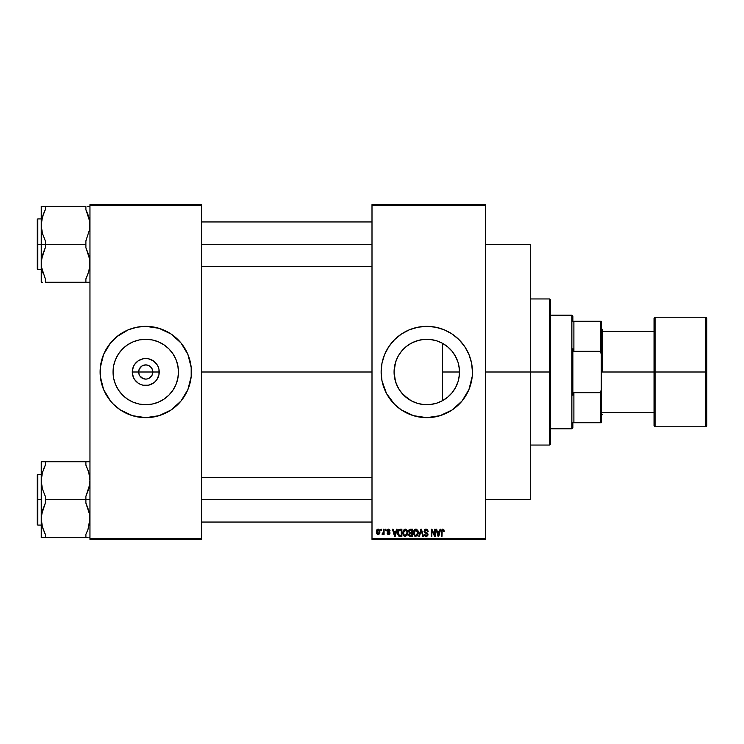 <?xml version="1.0" encoding="UTF-8"?>
<svg xmlns="http://www.w3.org/2000/svg" width="744" height="744" viewBox="0 0 744 744"><rect width="100%" height="100%" fill="white"/><g stroke="black" fill="none" stroke-linecap="round" stroke-linejoin="round"><path stroke-width="1.12" d="M139.193 374.716L138.654 372A7.105 7.105 0 0 0 145.759 379.105A7.105 7.105 0 0 0 152.855 372L159.225 372A13.476 13.476 0 0 1 145.759 385.476A13.476 13.476 0 0 1 132.283 372L152.855 372A7.105 7.105 0 0 1 145.759 379.105A7.105 7.105 0 0 1 138.654 372L139.193 369.284L141.806 366.094L144.373 365.034L147.145 365.034L149.702 366.094L151.664 368.057L152.725 370.614L152.725 373.386L151.664 375.943L152.315 374.716M144.373 378.966L145.759 379.105L143.034 378.566L139.853 375.943L141.806 377.906L144.755 379.031M147.145 378.966L145.759 379.105L147.145 378.966M178.467 372A32.708 32.708 0 0 1 145.759 404.708A32.708 32.708 0 0 1 113.051 372L113.674 365.62L115.534 359.482L118.556 353.828L122.63 348.871L127.587 344.807L133.241 341.784L139.379 339.915L145.759 339.292L152.139 339.915L158.277 341.784L163.931 344.807L168.888 348.871L172.952 353.828L175.975 359.482L177.835 365.62L178.467 372L177.835 378.38L175.975 384.518L172.952 390.172L168.888 395.129L163.931 399.193L158.277 402.216L152.139 404.085L145.759 404.708L139.379 404.085L133.241 402.216L127.587 399.193L122.63 395.129L118.556 390.172L115.534 384.518L113.674 378.38L113.051 372A32.708 32.708 0 0 1 145.759 339.292A32.708 32.708 0 0 1 178.467 372M187.944 389.456A45.654 45.654 0 0 0 191.413 372.019A45.654 45.654 0 0 1 145.759 417.654A45.654 45.654 0 0 1 100.105 372A45.654 45.654 0 0 0 103.574 389.456M103.583 389.484A45.654 45.654 0 0 0 110.456 400.951M132.506 415.691L145.759 417.654L159.011 415.691L171.12 409.963L181.052 400.96A45.654 45.654 0 0 0 187.934 389.484L191.189 376.473L191.189 367.527L187.934 354.525L181.052 343.04L171.12 334.037L159.011 328.309L145.759 326.346L136.85 327.221L128.284 329.825L116.789 336.707L110.465 343.04L103.574 354.525L100.319 367.527L100.319 376.473L103.574 389.475L110.465 400.96A45.654 45.654 0 0 0 113.46 404.271L120.388 409.963L132.506 415.691A45.654 45.654 0 0 0 136.803 416.77M113.488 404.299A45.654 45.654 0 0 0 116.734 407.247M116.845 407.34A45.654 45.654 0 0 0 132.497 415.682M136.896 416.789A45.654 45.654 0 0 0 154.622 416.789M154.706 416.77A45.654 45.654 0 0 0 158.993 415.691M159.021 415.682A45.654 45.654 0 0 0 174.663 407.34M174.775 407.247A45.654 45.654 0 0 0 178.021 404.299M178.058 404.271A45.654 45.654 0 0 0 181.043 400.969M458.89 378.268L459.494 372A32.708 32.708 0 0 1 426.786 404.708A32.708 32.708 0 0 1 394.078 372L395.445 381.347M458.23 381.002L458.843 378.482M452.836 391.781L453.905 390.284M454.119 389.968L454.593 389.224M447.665 397.184L451.031 393.957M436.412 403.257L442.494 400.691L447.423 397.38M431.148 404.42L436.142 403.341M418.509 403.648L420.295 404.057M420.537 404.104L421.337 404.252M401.667 392.953L408.484 399.11M408.809 399.323L409.526 399.779M395.529 381.635L398.384 388.228L401.267 392.469M396.543 384.462L394.701 378.38L394.078 372L395.483 362.505L397.938 356.581L401.5 351.252L406.038 346.713L411.367 343.151L417.291 340.696L423.578 339.45L429.995 339.45L436.282 340.696L442.206 343.151L447.535 346.713L452.073 351.252L455.635 356.581L458.09 362.505L459.336 368.792L459.336 375.209L458.09 381.495L455.635 387.419L452.073 392.748L447.535 397.287L442.206 400.849L436.282 403.304L429.995 404.55L423.578 404.55L417.291 403.304L411.367 400.849L403.657 395.129L399.593 390.172L396.571 384.518M381.133 372.028A45.654 45.654 0 0 0 382.007 380.9M472.217 376.473L472.44 372A45.654 45.654 0 0 1 426.786 417.654A45.654 45.654 0 0 1 381.133 372L382.007 380.909A45.654 45.654 0 0 0 394.487 404.262L401.425 409.963L413.534 415.691L426.786 417.654L440.039 415.691L452.147 409.963L462.08 400.96L468.962 389.475L472.217 376.473A45.654 45.654 0 0 0 472.44 372.047M394.525 404.299A45.654 45.654 0 0 0 397.78 407.256M397.863 407.331A45.654 45.654 0 0 0 413.506 415.682M413.562 415.701A45.654 45.654 0 0 0 417.83 416.77M417.923 416.789A45.654 45.654 0 0 0 435.659 416.789M435.733 416.77A45.654 45.654 0 0 0 440.029 415.691M440.048 415.682A45.654 45.654 0 0 0 448.251 412.297M448.362 412.232A45.654 45.654 0 0 0 455.7 407.331M455.802 407.247A45.654 45.654 0 0 0 459.039 404.308M459.094 404.252A45.654 45.654 0 0 0 462.061 400.988M462.098 400.942A45.654 45.654 0 0 0 468.953 389.503L467.046 393.52M468.98 389.447A45.654 45.654 0 0 0 470.468 385.28M470.478 385.225A45.654 45.654 0 0 0 472.217 376.511M201.559 372L372 372L201.559 372M151.664 375.943L148.475 378.566M446.679 397.966L445.749 398.654M442.903 400.458L442.373 400.756M456.937 384.685L456.686 385.271M455.198 388.21L454.919 388.684M459.262 375.897L459.104 377.069M458.509 379.952L458.332 380.649M394.459 377.003L394.301 375.804M395.306 380.872L394.99 379.691M401.016 392.144L400.3 391.186M398.756 388.861L398.393 388.247M403.527 394.999L403.081 394.534M407.135 398.152L406.363 397.547M414.008 402.104L413.218 401.76M410.539 400.393L410.046 400.105M426.461 404.708L425.456 404.68M422.592 404.438L421.95 404.345M435.259 403.592L434.05 403.89M438.681 402.467L437.993 402.727M372 204.6L485.627 204.6L372 204.6L372 205.614L485.627 205.614L485.627 538.386L372 538.386L372 204.6M372 539.4L485.627 539.4L485.627 204.6L485.627 205.614L372 205.614L372 538.386L485.627 538.386L485.627 539.4L372 539.4L372 538.386L372 539.4M380.854 529.254L380.854 530.267L381.495 530.267L381.495 529.254L380.854 529.254L381.495 529.254L380.854 529.254L380.854 530.267L381.495 530.267L381.495 529.254L381.495 530.267L380.854 530.267L380.854 529.254M385.28 529.254L385.28 530.267L385.931 530.267L385.931 529.254L385.28 529.254L385.931 529.254L385.28 529.254L385.28 530.267L385.931 530.267L385.931 529.254L385.931 530.267L385.28 530.267L385.28 529.254M396.506 529.254L395.948 531.374L393.706 531.374L393.148 529.254L392.479 529.254L394.534 536.359L395.213 536.359L397.175 529.254L396.506 529.254L397.175 529.254L396.506 529.254L395.948 531.374L393.706 531.374L393.148 529.254L392.479 529.254L394.534 536.359L395.213 536.359L397.175 529.254L395.213 536.359L394.534 536.359L392.479 529.254L393.148 529.254M407.145 530.277L405.015 529.179L403.136 530.835L402.923 534.025L404.401 536.247L406.931 535.661L407.749 532.072L407.154 530.277L405.294 529.161L403.443 530.249L402.802 532.797L405.294 536.452L407.786 532.713L407.145 530.277M417.756 530.277L415.626 529.179L413.748 530.835L413.524 534.025L415.003 536.247L417.533 535.661L418.361 532.072L417.756 530.277L415.905 529.161L414.055 530.249L413.413 532.797L415.896 536.452L418.388 532.713L417.756 530.277M428.172 531.56L427.521 531.653L428.172 531.56L426.033 529.161L424.564 529.737L424.247 532.22L427.037 533.653L427.335 534.48L425.996 535.615L424.201 534.332L424.703 535.829L426.526 536.415L427.874 535.243L427.521 533.197L424.694 531.495L424.871 530.491L425.977 529.988L428.172 531.56L427.623 529.868L426.256 529.17M440.039 529.254L439.481 531.374L437.24 531.374L436.682 529.254L436.012 529.254L438.067 536.359L438.746 536.359L440.708 529.254L440.039 529.254L440.708 529.254L440.039 529.254L439.481 531.374L437.24 531.374L436.682 529.254L436.012 529.254L438.067 536.359L438.746 536.359L440.708 529.254L438.746 536.359L438.067 536.359L436.012 529.254L436.682 529.254M382.007 380.909L386.517 393.52L394.506 404.28M472.44 372L471.566 363.091L468.962 354.525L464.749 346.639L459.067 339.72L452.147 334.037L444.261 329.825L435.696 327.221L426.786 326.346L417.877 327.221L409.312 329.825L401.425 334.037L394.506 339.72L388.824 346.639L384.611 354.525L382.007 363.091L381.133 372A45.654 45.654 0 0 1 426.786 326.346A45.654 45.654 0 0 1 472.44 372M442.968 529.17L443.833 529.663L442.429 529.207L441.471 530.36L441.359 536.359L442.001 536.359L442.196 530.314L443.126 530.081L443.573 531.467L444.214 531.374L443.833 529.663L444.214 531.374L443.833 529.663L442.82 529.161L441.359 531.532L441.359 536.359L442.001 536.359L442.094 530.528L442.792 529.988L443.573 531.467L444.214 531.374L443.564 531.235M434.626 529.254L434.626 534.936L431.901 529.254L431.213 529.254L431.213 536.359L431.855 536.359L431.855 530.658L434.58 536.359L435.268 536.359L435.268 529.254L434.626 529.254L435.268 529.254L434.626 529.254L434.626 534.936L431.901 529.254L431.213 529.254L431.213 536.359L431.855 536.359L431.855 530.658L434.58 536.359L435.268 536.359L435.268 529.254L435.268 536.359L434.58 536.359M420.853 529.254L418.826 536.359L419.495 536.359L421.206 530.081L422.732 536.359L423.392 536.359L421.485 529.254L420.853 529.254L421.485 529.254L420.853 529.254L418.826 536.359L419.495 536.359L421.206 530.081L422.732 536.359L423.392 536.359L421.485 529.254L423.392 536.359L422.732 536.359L421.206 530.081L419.495 536.359L418.826 536.359L420.853 529.254M410.493 529.254L408.633 530.528L409.405 533.085L408.828 535.271L409.777 536.266L412.492 536.359L412.492 529.254L410.493 529.254L412.492 529.254L410.493 529.254L408.521 531.337L409.405 533.085L408.707 534.573L410.483 536.359L412.492 536.359L412.492 529.254L412.492 536.359L410.483 536.359M399.993 529.254L398.012 530.453L397.714 534.369L398.831 536.126L401.881 536.359L401.881 529.254L399.993 529.254C398.189 529.626 397.38 530.825 397.547 532.844L399.054 536.229L401.881 536.359L401.881 529.254L401.881 536.359M388.498 529.161L387.345 529.635L386.945 530.984L387.429 532.025L389.289 532.909L388.507 533.774L387.038 533.039L387.457 534.108L388.675 534.508L389.596 534.108L389.958 532.732L387.708 531.123L387.643 530.379L388.656 529.914L390.079 530.825L389.875 530.035L388.498 529.161L386.945 530.835L389.335 533.141L388.507 533.774L387.038 533.039L388.526 534.508L389.986 533.039L387.754 531.169L388.461 529.905L390.079 530.825L388.498 529.161M383.439 529.254L383.318 532.983L382.053 534.239L382.825 534.49L383.439 533.597L383.439 534.415L384.081 534.415L384.081 529.254L383.439 529.254L384.081 529.254L383.439 529.254L383.318 532.983L382.053 534.239L382.667 534.508L383.439 533.597L383.439 534.415L384.081 534.415L384.081 529.254L384.081 534.415L383.439 534.415M378.138 529.161L376.929 529.728L376.352 531.43L376.697 533.606L377.915 534.499L379.319 533.96L379.914 532.286L379.579 530.091L378.361 529.179L376.334 531.895L378.138 534.508L379.933 531.839L378.25 529.17M437.983 341.264L438.932 341.626M442.373 343.244L442.903 343.542M434.04 340.11L435.249 340.408M430.237 339.478L431.111 339.58M425.438 339.32L426.452 339.292M421.327 339.748L422.573 339.562M417.579 340.613L418.509 340.352M413.218 342.24L413.999 341.896M409.526 344.221L410.539 343.607M406.363 346.444L407.145 345.848M400.3 352.805L401.016 351.856M398.207 356.097L398.765 355.13M395.52 362.375L396.543 359.538M394.99 364.309L395.306 363.128M394.301 368.206L394.459 366.997M459.094 366.904L459.262 368.075M458.23 362.988L458.509 364.03M456.667 358.701L456.928 359.306M454.584 354.758L455.179 355.762M452.296 351.521L452.836 352.219M451.013 350.024L449.655 348.62M445.73 345.337L446.66 346.025M152.855 372L138.654 372A7.105 7.105 0 0 1 145.759 364.895A7.105 7.105 0 0 1 152.855 372A7.105 7.105 0 0 0 145.759 364.895A7.105 7.105 0 0 0 138.654 372L132.283 372L133.306 366.848L134.552 364.514L138.272 360.793L143.127 358.785L145.759 358.524L148.382 358.785L153.245 360.793L156.956 364.514L158.202 366.848L158.974 369.368L158.974 374.632L156.956 379.487L155.282 381.523L153.245 383.207L148.382 385.215L143.127 385.215L140.597 384.443L138.272 383.207L134.552 379.487L133.306 377.152L132.283 372A13.476 13.476 0 0 1 145.759 358.524A13.476 13.476 0 0 1 159.225 372L152.855 372M89.959 539.4L201.559 539.4L201.559 538.386L89.959 538.386L89.959 205.614L201.559 205.614L201.559 538.386L201.559 204.6L89.959 204.6L201.559 204.6L201.559 205.614L89.959 205.614L89.959 204.6L89.959 538.386L201.559 538.386L201.559 539.4L89.959 539.4L89.959 538.386L89.959 539.4M110.465 400.96L113.469 404.28M181.052 400.96L187.934 389.475M472.44 371.954A45.654 45.654 0 0 0 472.226 367.555M472.217 367.49A45.654 45.654 0 0 0 470.478 358.775M470.468 358.72A45.654 45.654 0 0 0 468.98 354.553M468.953 354.497A45.654 45.654 0 0 0 462.098 343.058M462.061 343.012A45.654 45.654 0 0 0 459.094 339.748M459.039 339.692A45.654 45.654 0 0 0 455.802 336.753M455.7 336.669A45.654 45.654 0 0 0 448.362 331.768M448.251 331.703A45.654 45.654 0 0 0 440.048 328.318M440.029 328.309A45.654 45.654 0 0 0 435.733 327.23M435.659 327.211A45.654 45.654 0 0 0 417.923 327.211M417.83 327.23A45.654 45.654 0 0 0 413.562 328.299M413.506 328.318A45.654 45.654 0 0 0 397.863 336.669M397.78 336.744A45.654 45.654 0 0 0 394.525 339.701M394.487 339.738A45.654 45.654 0 0 0 382.007 363.081M382.007 363.1A45.654 45.654 0 0 0 381.133 371.972M452.147 334.037L448.307 331.74M442.168 329.015L441.108 328.653M441.257 415.301L444.261 414.176M452.147 409.963L453.105 409.302M471.566 380.909L471.817 379.505M395.445 362.654L394.078 372A32.708 32.708 0 0 1 426.786 339.292A32.708 32.708 0 0 1 459.494 372L458.89 365.723M401.323 351.466L398.393 355.762M404.987 347.615L401.658 351.056M420.267 339.943L413.813 341.97L408.809 344.677M408.484 344.891L406.596 346.267M421.932 339.655L420.537 339.896M434.626 340.241L430.432 339.497M447.442 346.639L442.494 343.31L442.494 372L459.494 372L442.494 372L442.494 400.691L442.494 343.31M449.488 348.452L447.656 346.816M456.974 359.408L454.11 354.023M453.896 353.707L452.436 351.698M458.843 365.509L458.127 362.644M458.053 362.384L457.039 359.557M103.574 354.544A45.654 45.654 0 0 0 100.105 371.981A45.654 45.654 0 0 1 145.759 326.346A45.654 45.654 0 0 1 191.413 372A45.654 45.654 0 0 0 187.944 354.544M189.441 358.748L187.934 354.525A45.654 45.654 0 0 0 181.062 343.049M181.043 343.031A45.654 45.654 0 0 0 178.058 339.729M178.021 339.701A45.654 45.654 0 0 0 174.775 336.753M174.663 336.66A45.654 45.654 0 0 0 159.021 328.318M158.993 328.309A45.654 45.654 0 0 0 154.706 327.23M154.622 327.211A45.654 45.654 0 0 0 136.896 327.211M136.803 327.23A45.654 45.654 0 0 0 132.516 328.309M132.497 328.318A45.654 45.654 0 0 0 116.845 336.66M116.734 336.753A45.654 45.654 0 0 0 113.488 339.701M113.46 339.729A45.654 45.654 0 0 0 110.475 343.031M110.456 343.049A45.654 45.654 0 0 0 103.583 354.516M102.068 385.252L103.574 389.475M139.853 368.057L139.193 369.284M152.315 369.284L150.781 366.978L148.475 365.434L145.759 364.895L143.034 365.434M443.573 531.467L442.792 529.988L442.001 531.476L442.792 529.988L442.094 530.528M442.001 536.359L441.359 536.359L441.359 531.532M442.82 529.161L443.833 529.663M438.263 535.196L437.463 532.202L439.258 532.202L438.365 535.615L438.653 534.276L438.365 535.615L437.993 534.155L438.318 535.41M431.855 536.359L431.213 536.359L431.213 529.254L431.901 529.254M426.293 530.026L427.521 531.653L427.103 530.481M424.685 530.965L425.717 530.007M425.726 532.379L424.787 531.765M424.219 534.527L424.852 534.239L424.201 534.332L426.145 536.452L427.986 534.499L426.452 532.611M427.726 533.476L427.958 534.146M427.865 535.271L427.493 535.903M425.735 536.415L424.703 535.829M425.875 535.596L424.88 534.499M425.345 535.382L425.847 535.596M426.126 535.615L427.335 534.48L426.368 535.606M427.335 534.648L427.037 533.662M427.14 533.755L424.88 532.853M426.033 529.161L424.015 531.225L425.001 532.909M424.247 532.211L424.071 531.737M424.573 529.728L425.624 529.189M418.026 530.788L418.24 531.421M418.37 533.336L418.286 533.96M417.886 535.15L417.338 535.866M415.003 536.238L414.529 535.931M414.836 529.449L415.338 529.235M416.203 529.179L416.724 529.328M414.269 531.328L414.334 534.424L415.896 535.615L414.334 534.424L414.055 532.816L415.905 529.988L417.747 532.704L416.984 535.178L417.747 532.704L415.896 535.615L414.743 535.085M415.226 530.146L415.784 529.998M416.938 530.407L415.905 529.988L417.096 530.565L417.728 532.248M416.798 535.336L416.017 535.615M414.055 532.816L414.334 534.424L414.417 530.984M417.542 531.328L417.096 530.565M409.395 536.08L408.977 535.596M409.405 533.085L408.716 534.359M408.661 530.435L409.07 529.737M409.888 530.146L410.474 530.081L409.191 531.607L409.972 530.128M409.953 533.476L409.358 534.452L410.632 533.401L409.358 534.452L410.716 535.522L409.358 534.452L409.953 533.476L411.841 533.401L411.841 535.522L410.428 535.522M409.358 534.452L409.814 533.532M410.456 535.522L411.841 535.522L411.841 533.401L410.632 533.401M409.73 530.212L411.841 530.081L411.841 532.574L410.567 532.574L409.172 531.337M409.777 532.462L409.191 531.607M407.424 530.788L407.638 531.421M407.777 533.029L407.684 533.96M404.401 536.238L403.927 535.931M404.215 529.458L405.006 529.179M405.592 529.179L406.112 529.328M403.667 531.328L403.722 534.424L405.285 535.615L403.722 534.424L403.453 532.816L405.303 529.988L407.145 532.704L406.382 535.178L407.145 532.704L405.285 535.615L404.132 535.085M404.615 530.146L405.182 529.998M406.196 535.336L405.406 535.615M403.453 532.816L403.722 534.424L403.815 530.984M400.077 536.359L399.054 536.229M397.612 533.82L397.566 533.346M397.649 531.607L397.761 531.104M398.366 534.266L398.226 533.56M398.858 530.453L398.198 532.853L398.449 531.123L401.239 530.081L401.239 535.522L399.175 535.382L398.366 531.411M398.449 531.123L398.97 530.36M399.695 530.109L401.239 530.081L401.239 535.522L399.175 535.382M398.207 532.416L398.235 533.653M394.562 534.518L394.832 535.615L395.12 534.276L394.832 535.615L393.929 532.202L395.724 532.202L394.832 535.615L394.608 534.704M390.079 530.825L389.344 530.528M388.554 529.905L389.428 530.918L388.461 529.905L387.643 530.379M388.461 529.905L387.587 530.705L388.396 531.458M387.587 530.705L388.387 531.458L387.782 531.197M389.382 531.867L389.875 532.444M389.968 533.327L389.735 533.932M387.038 533.039L387.708 533.104M387.68 532.946L388.507 533.774L389.335 533.141L388.117 532.323M388.312 533.755L389.131 532.713M388.507 533.774L389.27 533.429M386.964 530.519L387.875 529.272M382.053 534.239L382.667 534.508L382.053 534.239L382.667 534.508L383.439 533.597L382.667 534.508L383.439 533.597L382.667 534.508L383.439 533.597L382.667 534.508L382.053 534.239L383.439 531.932L382.704 533.587L383.318 532.983M382.239 533.495L383.272 533.123M377.282 534.257L376.697 533.606M376.39 532.648L376.343 532.109M377.264 529.421L377.906 529.179M379.282 531.839L378.305 533.764L376.994 532.155L378.119 529.905L379.282 531.839M438.095 534.518L437.463 532.202L439.258 532.202L438.569 534.601M410.474 530.081L411.841 530.081L411.841 532.574L410.567 532.574M406.754 530.937L407.126 532.248M394.459 534.155L393.929 532.202L395.724 532.202L395.036 534.601M571.866 315.186L572.88 316.2L572.88 321.269L572.88 316.2L571.866 315.186L550.56 315.186L571.866 315.186L571.866 428.814L550.56 428.814L571.866 428.814L571.866 315.186M572.88 427.8L571.866 428.814L572.88 427.8L572.88 422.732L572.88 427.8M572.88 348.75L572.88 395.25L572.88 348.75L573.894 351.308L573.894 321.269L572.88 321.269L573.894 321.269L573.894 351.308L600.269 351.308L601.292 354.163L601.292 389.837L600.269 392.692L573.894 392.692L572.88 395.25L573.894 392.692L573.894 422.732L573.894 392.692L600.269 392.692L600.269 422.732L601.292 422.732L601.292 389.837L601.292 422.732L600.269 422.732L600.269 392.692L601.292 389.837L601.292 321.269L573.894 321.269L600.269 321.269L600.269 351.308L600.269 321.269L601.292 321.269L601.292 354.163L600.269 351.308L573.894 351.308L572.88 348.75M572.88 422.732L600.269 422.732L572.88 422.732M549.546 372L550.56 372L550.56 299.972L550.56 444.029L550.56 372L549.546 372L549.546 298.949L549.546 372L530.267 372L549.546 372L549.546 445.052L549.546 372M485.627 372L530.267 372L530.267 244.674L530.267 372L485.627 372M530.267 499.326L530.267 372L530.267 499.326L485.627 499.326M88.322 215.518L89.671 221.228L89.671 229.282L85.895 240.879L85.895 244.264L45.319 244.264L45.319 240.879L42.361 233.263L41.255 225.274L41.255 244.264L85.895 244.264L85.895 247.659L88.852 255.266L89.959 263.264L88.862 271.216L85.895 278.87L85.895 282.264L45.319 282.264L45.319 278.87L41.534 267.245M89.234 218.838L89.671 221.219M41.878 219.303L43.133 214.793M43.282 214.384L45.319 209.668L45.319 206.274L85.895 206.274L85.895 209.668L89.671 221.228L87.913 214.346L85.895 209.668L85.895 206.274L41.255 206.274L41.255 225.274L42.352 217.322L45.319 209.668L43.645 213.426L45.319 209.668L45.319 206.274M42.892 273.02L41.543 267.31L41.543 259.256L45.319 247.659L45.319 244.264L41.255 244.264L41.255 282.264L42.361 282.264L41.255 282.264L41.255 263.264L42.352 255.313L45.319 247.659L45.319 240.879L42.361 233.263L41.255 225.274L41.255 244.264L37.804 244.264L37.804 218.903L37.804 244.264L41.255 244.264L41.255 263.264L41.98 269.7M89.671 282.264L87.811 282.264M88.08 273.736L85.895 278.87L85.895 282.264L87.578 282.264M89.382 269.002L88.852 271.234M41.45 221.945L41.543 221.219M89.959 206.274L87.708 206.274M45.291 282.264L85.895 282.264M43.366 214.16L41.543 221.247L41.255 225.274L41.255 206.274L43.645 206.274M89.336 269.244L88.88 271.16M89.764 266.584L89.68 267.245M89.336 219.303L88.862 217.322L89.336 219.303M89.764 221.945L89.671 229.282L85.895 240.879L85.895 247.659L89.671 259.219L89.671 267.273M201.559 244.264L372 244.264L201.559 244.264M37.2 244.264L37.2 219.517L37.2 244.264L37.804 244.264L37.804 269.635L37.2 269.021L37.2 219.517L37.804 218.903L37.804 269.635L37.804 244.264L37.2 244.264L37.2 269.021L37.2 244.264M88.852 206.274L89.671 206.274M41.45 266.584L41.543 267.273M45.319 282.264L45.319 278.87L41.543 267.31M41.831 219.536L41.543 221.228M88.08 529.207L85.895 534.332L87.569 530.574L85.895 534.332L85.895 537.726L45.319 537.726L45.319 534.332L42.361 526.724L41.255 518.726L42.352 510.784L45.319 503.121L45.319 496.341L42.361 488.734L41.255 480.736L42.352 472.784L45.319 465.13L43.636 468.906L45.319 465.13L45.319 461.736L43.403 461.736M89.234 525.162L89.671 522.781L89.234 525.162M89.68 476.755L88.852 472.738L89.959 480.736L89.671 484.744L85.895 496.341L85.895 499.736L45.319 499.736L85.895 499.736L85.895 503.121L88.852 510.737L89.959 518.726L87.931 529.616M88.322 470.98L85.895 465.13L85.895 461.736L45.319 461.736L89.959 461.736L85.895 461.736L85.895 465.13L88.852 472.738L89.959 480.736L88.862 488.687L85.895 496.341L85.895 499.736L89.959 499.736L85.895 499.736L85.895 503.121L89.671 514.681L89.336 524.697M41.831 474.998L42.361 472.766M43.645 468.897L45.319 465.13L45.319 461.736L41.255 461.736L41.255 499.736L37.804 499.736L37.804 525.097L37.804 499.736L37.2 499.736L37.2 524.483L37.2 474.979L37.804 474.365L37.804 525.097L37.2 524.483L37.2 499.736L41.255 499.736L41.255 537.726L87.569 537.726M89.234 474.3L89.671 476.681M42.892 528.482L45.105 533.913M41.98 525.162L41.543 522.781M43.366 469.613L43.636 468.915M41.878 474.765L42.334 472.84M41.45 477.416L41.534 476.755M43.636 461.736L45.319 461.736M41.878 524.697L42.352 526.678L41.878 524.697M41.45 522.056L41.543 514.718L45.319 503.121L45.319 496.341L42.361 488.734L41.255 480.736L41.255 537.726L45.319 537.726L45.319 534.332M87.848 529.84L85.895 534.332L85.895 537.726M89.764 522.056L89.671 522.734M372 499.736L201.559 499.736L372 499.736M89.671 461.736L88.862 461.736L89.671 461.736M37.804 499.736L37.804 474.365L37.804 499.736M37.2 499.736L37.2 474.979L37.2 499.736M41.543 461.736L41.543 476.69M42.352 537.726L43.645 537.726M89.764 477.416L89.671 476.727M89.671 537.726L88.852 537.726L89.671 537.726M89.382 524.464L89.671 522.781M655.055 317.214L655.055 426.786L705.786 426.786L705.786 317.214L655.055 317.214L654.041 318.227L654.041 372L601.292 372L654.041 372L654.041 318.227L654.041 372L705.786 372L705.786 317.214L705.786 372L706.8 372L706.8 318.227L706.8 425.512M602.305 372L602.305 329.387L602.305 372M705.786 317.214L706.8 318.227L706.8 372L654.041 372L654.041 425.773L655.055 426.786M654.041 372L654.041 425.773L654.041 372M655.055 372L655.055 426.786L655.055 372M705.786 372L705.786 426.786L705.786 372M706.8 372L706.8 425.773L706.8 372M530.267 298.949L549.546 298.949L550.56 299.972M485.627 244.674L530.267 244.674M530.267 445.052L549.546 445.052L550.56 444.029M372 221.945L201.559 221.945M372 266.584L201.559 266.584M41.255 218.903L37.804 218.903M41.255 269.635L37.804 269.635M201.559 522.056L372 522.056M201.559 477.416L372 477.416M41.255 525.097L37.804 525.097M41.255 474.365L37.804 474.365M601.292 328.374L602.305 329.387M654.041 331.415L602.305 331.415M654.041 412.585L602.305 412.585M601.292 415.626L602.305 414.613M705.786 426.786L706.8 425.773"/></g></svg>

